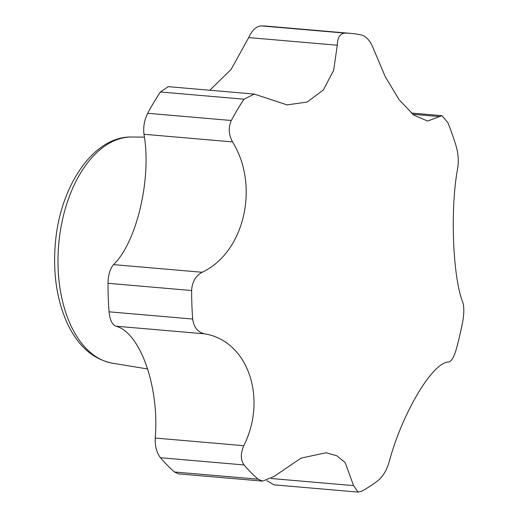 <?xml version="1.0" encoding="UTF-8"?>
<svg xmlns="http://www.w3.org/2000/svg" width="518" height="518" viewBox="0 0 518 518"><rect width="100%" height="100%" fill="white"/><g stroke="black" fill="none" stroke-linecap="round" stroke-linejoin="round"><path stroke-width="0.78" d="M353.58 485.612L345.143 462.542L336.778 455.756L326.075 452.751L301.087 458.113L274.028 476.456L262.71 481.112L258.068 479.195A235.554 138.228 -85.1 0 1 244.069 464.95C240.494 459.932 240.404 453.515 243.797 445.694C267.78 397.662 247.513 340.423 204.396 333.825C197.675 332.135 193.771 327.201 192.683 319.03A235.554 138.228 -85.1 0 1 191.628 290.514C192.074 282.083 195.571 275.997 202.117 272.254C244.392 252.629 259.881 185.845 232.543 141.906C228.6 134.583 228.192 127.447 231.313 120.5A235.554 138.228 -85.1 0 1 243.997 99.191L254.286 94.082L287.056 104.895L307.18 102.04L323.323 90.015L333.67 70.273L337.276 45.228C337.477 37.646 340.009 33.605 344.871 33.107A235.554 138.228 -85.1 0 1 351.049 33.405A235.554 138.228 -85.1 0 1 361.752 35.049C366.705 36.648 370.694 41.44 373.718 49.424L385.34 76.884L399.158 99.747L413.817 115.093L427.577 121.076L441.964 115.676L447.85 122.656A235.554 138.228 -85.1 0 1 456.209 146.387C458.262 153.878 458.78 161.027 457.77 167.832C450.038 207.88 452.615 276.696 462.749 302.247C464.186 306.87 464.167 313.358 462.703 321.71A235.554 138.228 -85.1 0 1 456.248 349.365C453.962 357.116 451.482 361.311 448.815 361.952C432.698 361.771 402.078 413.28 389.005 462.406C386.603 470.292 383.016 476.288 378.237 480.387A235.554 138.228 -85.1 0 1 361.836 491.135L358.106 492.1L353.58 485.612L271.328 478.522M254.286 94.075L168.175 86.655L160.386 91.984A235.554 138.228 -85.1 0 0 147.701 113.293C144.373 120.001 143.13 126.994 143.972 134.272C151.832 177.998 136.797 242.197 113.546 264.62C110.043 268.738 108.197 274.974 108.016 283.307A235.554 138.228 -85.1 0 0 109.071 311.823C109.848 319.826 112.102 324.618 115.825 326.191C140.197 332.155 159.57 387.334 155.225 438.06C154.947 446.27 156.689 452.829 160.457 457.744A235.554 138.228 -85.1 0 0 174.456 471.989L178.457 473.853M266.861 480.646L273.957 484.842L358.106 492.1M209.829 90.249L231.093 69.451L248.705 37.594C252.098 30.154 256.287 26.25 261.26 25.9A235.554 138.228 -85.1 0 1 267.437 26.198L351.049 33.405M243.997 99.191L160.386 91.984M131.85 137.017C93.201 135.884 59.512 186.823 55.251 244.606C52.978 273.653 56.825 299.527 66.783 322.235C77.467 345.571 92.664 359.22 112.361 363.176A113.617 66.673 -85.1 0 1 58.689 244.632A113.617 66.673 -85.1 0 1 131.85 137.017L144.373 137.128M337.276 45.228L248.705 37.594M344.871 33.107L261.26 25.9M439.73 116.589L412.736 114.264M258.068 479.195L174.456 471.989M243.797 445.694L155.225 438.06M204.396 333.825L115.825 326.191M192.683 319.03L109.071 311.823M202.117 272.254L113.546 264.62M191.628 290.514L108.016 283.307M231.313 120.5L147.701 113.293M232.543 141.906L143.972 134.272M244.069 464.95L160.457 457.744M112.361 363.176L147.753 369.004M411.234 113.028L441.964 115.676M178.457 473.86L262.71 481.118"/></g></svg>

